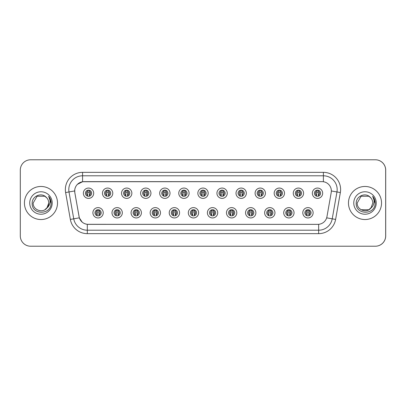 <?xml version="1.0" encoding="UTF-8"?>
<svg xmlns="http://www.w3.org/2000/svg" width="406" height="406" viewBox="0 0 406 406"><rect width="100%" height="100%" fill="white"/><g stroke="black" fill="none" stroke-linecap="round" stroke-linejoin="round"><path stroke-width="0.61" d="M122.318 212.78A5.166 5.166 0 0 1 117.151 217.946A5.166 5.166 0 0 1 111.985 212.78A5.166 5.166 0 0 1 117.151 207.613A5.166 5.166 0 0 1 122.318 212.78M114.05 212.78A3.101 3.101 0 0 0 117.151 215.88A3.101 3.101 0 0 0 120.252 212.78A3.101 3.101 0 0 0 117.151 209.684A3.101 3.101 0 0 0 114.05 212.78M141.4 212.78A5.166 5.166 0 0 1 136.233 217.946A5.166 5.166 0 0 1 131.067 212.78A5.166 5.166 0 0 1 136.233 207.613A5.166 5.166 0 0 1 141.4 212.78M133.132 212.78A3.101 3.101 0 0 0 136.233 215.88A3.101 3.101 0 0 0 139.334 212.78A3.101 3.101 0 0 0 136.233 209.684A3.101 3.101 0 0 0 133.132 212.78M160.482 212.78A5.166 5.166 0 0 1 155.315 217.946A5.166 5.166 0 0 1 150.149 212.78A5.166 5.166 0 0 1 155.315 207.613A5.166 5.166 0 0 1 160.482 212.78M152.214 212.78A3.101 3.101 0 0 0 155.315 215.88A3.101 3.101 0 0 0 158.416 212.78A3.101 3.101 0 0 0 155.315 209.684A3.101 3.101 0 0 0 152.214 212.78M179.564 212.78A5.166 5.166 0 0 1 174.397 217.946A5.166 5.166 0 0 1 169.231 212.78A5.166 5.166 0 0 1 174.397 207.613A5.166 5.166 0 0 1 179.564 212.78M171.296 212.78A3.101 3.101 0 0 0 174.397 215.88A3.101 3.101 0 0 0 177.493 212.78A3.101 3.101 0 0 0 174.397 209.684A3.101 3.101 0 0 0 171.296 212.78M198.641 212.78A5.166 5.166 0 0 1 193.474 217.946A5.166 5.166 0 0 1 188.308 212.78A5.166 5.166 0 0 1 193.474 207.613A5.166 5.166 0 0 1 198.641 212.78M190.378 212.78A3.101 3.101 0 0 0 193.474 215.88A3.101 3.101 0 0 0 196.575 212.78A3.101 3.101 0 0 0 193.474 209.684A3.101 3.101 0 0 0 190.378 212.78M217.723 212.78A5.166 5.166 0 0 1 212.556 217.946A5.166 5.166 0 0 1 207.39 212.78A5.166 5.166 0 0 1 212.556 207.613A5.166 5.166 0 0 1 217.723 212.78M209.46 212.78A3.101 3.101 0 0 0 212.556 215.88A3.101 3.101 0 0 0 215.657 212.78A3.101 3.101 0 0 0 212.556 209.684A3.101 3.101 0 0 0 209.46 212.78M236.805 212.78A5.166 5.166 0 0 1 231.638 217.946A5.166 5.166 0 0 1 226.472 212.78A5.166 5.166 0 0 1 231.638 207.613A5.166 5.166 0 0 1 236.805 212.78M228.537 212.78A3.101 3.101 0 0 0 231.638 215.88A3.101 3.101 0 0 0 234.739 212.78A3.101 3.101 0 0 0 231.638 209.684A3.101 3.101 0 0 0 228.537 212.78M255.887 212.78A5.166 5.166 0 0 1 250.72 217.946A5.166 5.166 0 0 1 245.554 212.78A5.166 5.166 0 0 1 250.72 207.613A5.166 5.166 0 0 1 255.887 212.78M247.619 212.78A3.101 3.101 0 0 0 250.72 215.88A3.101 3.101 0 0 0 253.821 212.78A3.101 3.101 0 0 0 250.72 209.684A3.101 3.101 0 0 0 247.619 212.78M274.969 212.78A5.166 5.166 0 0 1 269.802 217.946A5.166 5.166 0 0 1 264.636 212.78A5.166 5.166 0 0 1 269.802 207.613A5.166 5.166 0 0 1 274.969 212.78M266.701 212.78A3.101 3.101 0 0 0 269.802 215.88A3.101 3.101 0 0 0 272.903 212.78A3.101 3.101 0 0 0 269.802 209.684A3.101 3.101 0 0 0 266.701 212.78M294.051 212.78A5.166 5.166 0 0 1 288.884 217.946A5.166 5.166 0 0 1 283.718 212.78A5.166 5.166 0 0 1 288.884 207.613A5.166 5.166 0 0 1 294.051 212.78M285.783 212.78A3.101 3.101 0 0 0 288.884 215.88A3.101 3.101 0 0 0 291.98 212.78A3.101 3.101 0 0 0 288.884 209.684A3.101 3.101 0 0 0 285.783 212.78M313.127 212.78A5.166 5.166 0 0 1 307.961 217.946A5.166 5.166 0 0 1 302.795 212.78A5.166 5.166 0 0 1 307.961 207.613A5.166 5.166 0 0 1 313.127 212.78M304.865 212.78A3.101 3.101 0 0 0 307.961 215.88A3.101 3.101 0 0 0 311.062 212.78A3.101 3.101 0 0 0 307.961 209.684A3.101 3.101 0 0 0 304.865 212.78M103.236 212.78A5.166 5.166 0 0 1 98.069 217.946A5.166 5.166 0 0 1 92.903 212.78A5.166 5.166 0 0 1 98.069 207.613A5.166 5.166 0 0 1 103.236 212.78M94.974 212.78A3.101 3.101 0 0 0 98.069 215.88A3.101 3.101 0 0 0 101.17 212.78A3.101 3.101 0 0 0 98.069 209.684A3.101 3.101 0 0 0 94.974 212.78M112.777 193.22A5.166 5.166 0 0 1 107.61 198.387A5.166 5.166 0 0 1 102.444 193.22A5.166 5.166 0 0 1 107.61 188.054A5.166 5.166 0 0 1 112.777 193.22M104.509 193.22A3.101 3.101 0 0 0 107.61 196.316A3.101 3.101 0 0 0 110.711 193.22A3.101 3.101 0 0 0 107.61 190.12A3.101 3.101 0 0 0 104.509 193.22M131.859 193.22A5.166 5.166 0 0 1 126.692 198.387A5.166 5.166 0 0 1 121.526 193.22A5.166 5.166 0 0 1 126.692 188.054A5.166 5.166 0 0 1 131.859 193.22M123.591 193.22A3.101 3.101 0 0 0 126.692 196.316A3.101 3.101 0 0 0 129.793 193.22A3.101 3.101 0 0 0 126.692 190.12A3.101 3.101 0 0 0 123.591 193.22M150.941 193.22A5.166 5.166 0 0 1 145.774 198.387A5.166 5.166 0 0 1 140.608 193.22A5.166 5.166 0 0 1 145.774 188.054A5.166 5.166 0 0 1 150.941 193.22M142.673 193.22A3.101 3.101 0 0 0 145.774 196.316A3.101 3.101 0 0 0 148.875 193.22A3.101 3.101 0 0 0 145.774 190.12A3.101 3.101 0 0 0 142.673 193.22M170.023 193.22A5.166 5.166 0 0 1 164.856 198.387A5.166 5.166 0 0 1 159.69 193.22A5.166 5.166 0 0 1 164.856 188.054A5.166 5.166 0 0 1 170.023 193.22M161.755 193.22A3.101 3.101 0 0 0 164.856 196.316A3.101 3.101 0 0 0 167.957 193.22A3.101 3.101 0 0 0 164.856 190.12A3.101 3.101 0 0 0 161.755 193.22M189.105 193.22A5.166 5.166 0 0 1 183.938 198.387A5.166 5.166 0 0 1 178.772 193.22A5.166 5.166 0 0 1 183.938 188.054A5.166 5.166 0 0 1 189.105 193.22M180.837 193.22A3.101 3.101 0 0 0 183.938 196.316A3.101 3.101 0 0 0 187.034 193.22A3.101 3.101 0 0 0 183.938 190.12A3.101 3.101 0 0 0 180.837 193.22M208.182 193.22A5.166 5.166 0 0 1 203.015 198.387A5.166 5.166 0 0 1 197.849 193.22A5.166 5.166 0 0 1 203.015 188.054A5.166 5.166 0 0 1 208.182 193.22M199.919 193.22A3.101 3.101 0 0 0 203.015 196.316A3.101 3.101 0 0 0 206.116 193.22A3.101 3.101 0 0 0 203.015 190.12A3.101 3.101 0 0 0 199.919 193.22M227.264 193.22A5.166 5.166 0 0 1 222.097 198.387A5.166 5.166 0 0 1 216.931 193.22A5.166 5.166 0 0 1 222.097 188.054A5.166 5.166 0 0 1 227.264 193.22M218.996 193.22A3.101 3.101 0 0 0 222.097 196.316A3.101 3.101 0 0 0 225.198 193.22A3.101 3.101 0 0 0 222.097 190.12A3.101 3.101 0 0 0 218.996 193.22M246.346 193.22A5.166 5.166 0 0 1 241.179 198.387A5.166 5.166 0 0 1 236.013 193.22A5.166 5.166 0 0 1 241.179 188.054A5.166 5.166 0 0 1 246.346 193.22M238.078 193.22A3.101 3.101 0 0 0 241.179 196.316A3.101 3.101 0 0 0 244.28 193.22A3.101 3.101 0 0 0 241.179 190.12A3.101 3.101 0 0 0 238.078 193.22M265.428 193.22A5.166 5.166 0 0 1 260.261 198.387A5.166 5.166 0 0 1 255.095 193.22A5.166 5.166 0 0 1 260.261 188.054A5.166 5.166 0 0 1 265.428 193.22M257.16 193.22A3.101 3.101 0 0 0 260.261 196.316A3.101 3.101 0 0 0 263.362 193.22A3.101 3.101 0 0 0 260.261 190.12A3.101 3.101 0 0 0 257.16 193.22M284.51 193.22A5.166 5.166 0 0 1 279.343 198.387A5.166 5.166 0 0 1 274.177 193.22A5.166 5.166 0 0 1 279.343 188.054A5.166 5.166 0 0 1 284.51 193.22M276.242 193.22A3.101 3.101 0 0 0 279.343 196.316A3.101 3.101 0 0 0 282.444 193.22A3.101 3.101 0 0 0 279.343 190.12A3.101 3.101 0 0 0 276.242 193.22M303.592 193.22A5.166 5.166 0 0 1 298.425 198.387A5.166 5.166 0 0 1 293.259 193.22A5.166 5.166 0 0 1 298.425 188.054A5.166 5.166 0 0 1 303.592 193.22M295.324 193.22A3.101 3.101 0 0 0 298.425 196.316A3.101 3.101 0 0 0 301.521 193.22A3.101 3.101 0 0 0 298.425 190.12A3.101 3.101 0 0 0 295.324 193.22M322.668 193.22A5.166 5.166 0 0 1 317.502 198.387A5.166 5.166 0 0 1 312.336 193.22A5.166 5.166 0 0 1 317.502 188.054A5.166 5.166 0 0 1 322.668 193.22M314.406 193.22A3.101 3.101 0 0 0 317.502 196.316A3.101 3.101 0 0 0 320.603 193.22A3.101 3.101 0 0 0 317.502 190.12A3.101 3.101 0 0 0 314.406 193.22M93.695 193.22A5.166 5.166 0 0 1 88.528 198.387A5.166 5.166 0 0 1 83.362 193.22A5.166 5.166 0 0 1 88.528 188.054A5.166 5.166 0 0 1 93.695 193.22M85.433 193.22A3.101 3.101 0 0 0 88.528 196.316A3.101 3.101 0 0 0 91.629 193.22A3.101 3.101 0 0 0 88.528 190.12A3.101 3.101 0 0 0 85.433 193.22M74.684 190.947A9.297 9.297 0 0 0 74.826 192.561L79.079 216.672A9.297 9.297 0 0 0 88.234 224.356L317.802 224.356A9.297 9.297 0 0 0 326.957 216.672L331.21 192.561A9.297 9.297 0 0 0 322.049 181.644L83.986 181.644A9.297 9.297 0 0 0 74.684 190.947M330.591 246.224L375.367 246.224A10.333 10.333 0 0 0 385.7 235.891L385.7 170.109A10.333 10.333 0 0 0 375.367 159.776L330.591 159.776M24.431 203A16.534 16.534 0 0 0 40.965 219.534A16.534 16.534 0 0 0 57.5 203A16.534 16.534 0 0 0 40.965 186.466A16.534 16.534 0 0 0 24.431 203A16.534 16.534 0 0 0 40.965 219.534A16.534 16.534 0 0 0 57.5 203A16.534 16.534 0 0 0 40.965 186.466A16.534 16.534 0 0 0 24.431 203M348.47 203A16.534 16.534 0 0 0 364.999 219.534A16.534 16.534 0 0 0 381.533 203A16.534 16.534 0 0 0 364.999 186.466A16.534 16.534 0 0 0 348.47 203A16.534 16.534 0 0 0 364.999 219.534A16.534 16.534 0 0 0 381.533 203A16.534 16.534 0 0 0 364.999 186.466A16.534 16.534 0 0 0 348.47 203M317.766 224.356L87.31 224.31C83.357 223.752 80.698 221.595 79.327 217.839L74.79 192.561L74.755 189.566C75.648 185.258 78.251 182.654 82.57 181.746L322.014 181.644M77.394 184.349L82.57 181.746L82.57 175.793L323.394 175.793A13.779 13.779 0 0 1 336.96 191.962L332.225 218.824A13.779 13.779 0 0 1 318.654 230.207L87.31 230.207A13.779 13.779 0 0 1 73.74 218.824L69.005 191.962A13.779 13.779 0 0 1 82.57 175.793L82.57 172.347L323.394 172.347L323.394 181.741M88.198 224.356L87.31 224.31L87.31 233.653A17.219 17.219 0 0 1 70.35 219.423L65.615 192.556A17.219 17.219 0 0 1 82.57 172.347M82.169 222.133L79.327 217.839L70.35 219.423M79.099 216.961L79.043 216.672M65.615 192.556L74.648 190.947M385.664 170.109A10.333 10.333 0 0 0 375.332 159.776L30.633 159.776A10.333 10.333 0 0 0 20.3 170.109L20.3 235.891A10.333 10.333 0 0 0 30.633 246.224L375.332 246.224A10.333 10.333 0 0 0 385.664 235.891L385.664 170.109M87.498 195.007A2.066 2.066 0 0 1 87.498 191.429C86.097 192.743 86.097 193.936 87.498 195.007L87.046 195.793L87.498 195.007M89.564 191.429C90.919 192.622 90.919 193.814 89.564 195.007L90.015 195.793L89.564 195.007C90.939 193.55 90.939 192.358 89.564 191.429L90.015 190.647L89.564 191.429A2.066 2.066 0 0 1 89.564 195.007A2.066 2.066 0 0 0 89.564 191.429M89.924 195.986L89.391 195.459L89.391 192.703A0.345 0.345 0 0 0 89.046 192.358L88.016 192.358A0.345 0.345 0 0 0 87.671 192.703L87.671 195.459L87.239 195.459M89.822 195.459L89.391 195.459M87.138 195.986L87.671 195.459M87.32 191.124A1.72 1.72 0 0 1 88.016 190.977L89.046 190.977A1.72 1.72 0 0 1 89.741 191.124M87.046 190.647L87.498 191.429A2.066 2.066 0 0 0 86.463 193.22M97.039 214.571A2.066 2.066 0 0 1 97.039 210.993L96.587 210.206L97.039 210.993C95.638 212.308 95.638 213.5 97.039 214.571L96.587 215.353L97.039 214.571M99.105 210.993C100.46 212.186 100.46 213.378 99.105 214.571L99.556 215.353L99.105 214.571C100.48 213.109 100.48 211.917 99.105 210.993L99.556 210.206L99.105 210.993A2.066 2.066 0 0 1 99.105 214.571A2.066 2.066 0 0 0 99.105 210.993M99.465 215.55L98.932 215.023L98.932 212.267A0.345 0.345 0 0 0 98.587 211.922L97.557 211.922A0.345 0.345 0 0 0 97.212 212.267L97.212 215.023L96.78 215.023M99.363 215.023L98.932 215.023M96.679 215.55L97.212 215.023M96.861 210.689A1.72 1.72 0 0 1 97.557 210.541L98.587 210.541A1.72 1.72 0 0 1 99.282 210.689M44.858 209.745A7.785 7.785 0 0 0 48.75 203C48.705 200.64 47.801 198.671 46.045 197.098C41.219 192.104 32.099 196.265 32.175 203C31.292 215.007 50.786 215.342 51.1 203.584L51.12 203C51.09 200.447 50.242 198.204 48.568 196.271C49.842 198.356 50.288 200.6 49.913 203C49.542 205.05 48.553 206.71 46.949 207.984L48.75 203M44.919 209.709L47.598 207.075L45 209.658M46.878 208.065L46.776 208.182C42.549 213.541 32.779 209.902 33.18 203L37.073 196.255L44.858 196.255L47 198.077M29.734 203A11.231 11.231 0 0 0 40.965 214.231A11.231 11.231 0 0 0 52.196 203A11.231 11.231 0 0 0 40.965 191.769A11.231 11.231 0 0 0 29.734 203M48.644 196.357L51.115 203.294L48.644 196.357M368.892 209.745A7.785 7.785 0 0 0 371.064 207.882M368.958 209.704L371.632 207.075L368.892 209.745L361.107 209.745L359.528 208.537M370.982 207.984L372.784 203C372.738 200.64 371.84 198.671 370.079 197.098C365.253 192.104 356.133 196.265 356.209 203C355.326 215.007 374.819 215.342 375.139 203.584L375.154 203C375.124 200.447 374.276 198.204 372.606 196.271C373.875 198.356 374.322 200.6 373.946 203C373.576 205.05 372.591 206.71 370.982 207.984L370.81 208.182C366.582 213.541 356.818 209.902 357.214 203L361.107 196.255L368.892 196.255L371.033 198.077M353.768 203A11.231 11.231 0 0 0 364.999 214.231A11.231 11.231 0 0 0 376.23 203A11.231 11.231 0 0 0 364.999 191.769A11.231 11.231 0 0 0 353.768 203M372.683 196.357L375.149 203.294L372.683 196.357M106.58 195.007A2.066 2.066 0 0 1 106.58 191.429C105.179 192.743 105.179 193.936 106.58 195.007L106.128 195.793L106.58 195.007M108.646 191.429C110.001 192.622 110.001 193.814 108.646 195.007L109.097 195.793L108.646 195.007C110.016 193.55 110.016 192.358 108.646 191.429L109.097 190.647L108.646 191.429A2.066 2.066 0 0 1 108.646 195.007A2.066 2.066 0 0 0 108.646 191.429M109.006 195.986L108.473 195.459L108.473 192.703A0.345 0.345 0 0 0 108.128 192.358L107.093 192.358A0.345 0.345 0 0 0 106.753 192.703L106.753 195.459L106.321 195.459M108.904 195.459L108.473 195.459M106.22 195.986L106.753 195.459M106.402 191.124A1.72 1.72 0 0 1 107.093 190.977L108.128 190.977A1.72 1.72 0 0 1 108.818 191.124M106.128 190.647L106.58 191.429A2.066 2.066 0 0 0 105.545 193.22M125.657 195.007A2.066 2.066 0 0 1 125.657 191.429C124.261 192.743 124.261 193.936 125.657 195.007L125.205 195.793L125.657 195.007M127.728 191.429C129.078 192.622 129.078 193.814 127.728 195.007L128.179 195.793L127.728 195.007C129.098 193.55 129.098 192.358 127.728 191.429L128.179 190.647L127.728 191.429A2.066 2.066 0 0 1 127.728 195.007A2.066 2.066 0 0 0 127.728 191.429M128.083 195.986L127.555 195.459L127.555 192.703A0.345 0.345 0 0 0 127.21 192.358L126.175 192.358A0.345 0.345 0 0 0 125.83 192.703L125.83 195.459L125.398 195.459M127.986 195.459L127.555 195.459M125.302 195.986L125.83 195.459M125.484 191.124A1.72 1.72 0 0 1 126.175 190.977L127.21 190.977A1.72 1.72 0 0 1 127.9 191.124M125.205 190.647L125.657 191.429A2.066 2.066 0 0 0 124.627 193.22M144.739 195.007A2.066 2.066 0 0 1 144.739 191.429C143.338 192.743 143.338 193.936 144.739 195.007L144.287 195.793L144.739 195.007M146.81 191.429C148.16 192.622 148.16 193.814 146.81 195.007L147.261 195.793L146.81 195.007C148.18 193.55 148.18 192.358 146.81 191.429L147.261 190.647L146.81 191.429A2.066 2.066 0 0 1 146.81 195.007A2.066 2.066 0 0 0 146.81 191.429M147.165 195.986L146.637 195.459L146.637 192.703A0.345 0.345 0 0 0 146.292 192.358L145.257 192.358A0.345 0.345 0 0 0 144.912 192.703L144.912 195.459L144.48 195.459M147.068 195.459L146.637 195.459M144.384 195.986L144.912 195.459M144.566 191.124A1.72 1.72 0 0 1 145.257 190.977L146.292 190.977A1.72 1.72 0 0 1 146.982 191.124M144.287 190.647L144.739 191.429A2.066 2.066 0 0 0 143.709 193.22M163.821 195.007A2.066 2.066 0 0 1 163.821 191.429C162.42 192.743 162.42 193.936 163.821 195.007L163.369 195.793L163.821 195.007M165.887 195.007A2.066 2.066 0 0 0 165.887 191.429A2.066 2.066 0 0 1 165.887 195.007C167.262 193.55 167.262 192.358 165.887 191.429L166.338 190.647L165.887 191.429C167.242 192.622 167.242 193.814 165.887 195.007L166.338 195.793M166.247 195.986L165.714 195.459L165.714 192.703A0.345 0.345 0 0 0 165.374 192.358L164.339 192.358A0.345 0.345 0 0 0 163.994 192.703L163.994 195.459L163.562 195.459M166.145 195.459L165.714 195.459M163.461 195.986L163.994 195.459M163.648 191.124A1.72 1.72 0 0 1 164.339 190.977L165.374 190.977A1.72 1.72 0 0 1 166.064 191.124M163.369 190.647L163.821 191.429A2.066 2.066 0 0 0 162.791 193.22M116.121 214.571A2.066 2.066 0 0 1 116.121 210.993L115.664 210.206L116.121 210.993C114.72 212.308 114.72 213.5 116.121 214.571L115.664 215.353L116.121 214.571M118.187 210.993C119.542 212.186 119.542 213.378 118.187 214.571L118.638 215.353L118.187 214.571C119.557 213.109 119.557 211.917 118.187 210.993L118.638 210.206L118.187 210.993A2.066 2.066 0 0 1 118.187 214.571A2.066 2.066 0 0 0 118.187 210.993M118.542 215.55L118.014 215.023L118.014 212.267A0.345 0.345 0 0 0 117.669 211.922L116.634 211.922A0.345 0.345 0 0 0 116.294 212.267L116.294 215.023L115.857 215.023M118.445 215.023L118.014 215.023M115.761 215.55L116.294 215.023M115.943 210.689A1.72 1.72 0 0 1 116.634 210.541L117.669 210.541A1.72 1.72 0 0 1 118.359 210.689M135.198 214.571A2.066 2.066 0 0 1 135.198 210.993L134.746 210.206L135.198 210.993C133.802 212.308 133.802 213.5 135.198 214.571L134.746 215.353L135.198 214.571M137.269 210.993C138.619 212.186 138.619 213.378 137.269 214.571L137.72 215.353L137.269 214.571C138.639 213.109 138.639 211.917 137.269 210.993L137.72 210.206L137.269 210.993A2.066 2.066 0 0 1 137.269 214.571A2.066 2.066 0 0 0 137.269 210.993M137.624 215.55L137.096 215.023L137.096 212.267A0.345 0.345 0 0 0 136.751 211.922L135.716 211.922A0.345 0.345 0 0 0 135.371 212.267L135.371 215.023L134.939 215.023M137.527 215.023L137.096 215.023M134.843 215.55L135.371 215.023M135.025 210.689A1.72 1.72 0 0 1 135.716 210.541L136.751 210.541A1.72 1.72 0 0 1 137.441 210.689M154.28 214.571A2.066 2.066 0 0 1 154.28 210.993L153.828 210.206L154.28 210.993C152.879 212.308 152.879 213.5 154.28 214.571L153.828 215.353L154.28 214.571M156.346 210.993C157.701 212.186 157.701 213.378 156.346 214.571L156.802 215.353L156.346 214.571C157.721 213.109 157.721 211.917 156.346 210.993L156.802 210.206L156.346 210.993A2.066 2.066 0 0 1 156.346 214.571A2.066 2.066 0 0 0 156.346 210.993M156.706 215.55L156.173 215.023L156.173 212.267A0.345 0.345 0 0 0 155.833 211.922L154.798 211.922A0.345 0.345 0 0 0 154.453 212.267L154.453 215.023L154.021 215.023M156.609 215.023L156.173 215.023M153.925 215.55L154.453 215.023M154.107 210.689A1.72 1.72 0 0 1 154.798 210.541L155.833 210.541A1.72 1.72 0 0 1 156.523 210.689M182.903 195.007A2.066 2.066 0 0 1 182.903 191.429C181.502 192.743 181.502 193.936 182.903 195.007L182.385 195.905M184.969 195.007A2.066 2.066 0 0 0 184.969 191.429A2.066 2.066 0 0 1 184.969 195.007C186.344 193.55 186.344 192.358 184.969 191.429L185.42 190.647L184.969 191.429C186.324 192.622 186.324 193.814 184.969 195.007L185.42 195.793M185.329 195.986L184.796 195.459L184.796 192.703A0.345 0.345 0 0 0 184.451 192.358L183.421 192.358A0.345 0.345 0 0 0 183.076 192.703L183.076 195.459L182.644 195.459M185.227 195.459L184.796 195.459M182.543 195.986L183.076 195.459M182.725 191.124A1.72 1.72 0 0 1 183.421 190.977L184.451 190.977A1.72 1.72 0 0 1 185.146 191.124M182.451 190.647L182.903 191.429A2.066 2.066 0 0 0 181.868 193.22M201.985 195.007A2.066 2.066 0 0 1 201.985 191.429C200.584 192.743 200.584 193.936 201.985 195.007L201.467 195.905M204.051 191.429C205.406 192.622 205.406 193.814 204.051 195.007L204.502 195.793L204.051 195.007C205.426 193.55 205.426 192.358 204.051 191.429L204.502 190.647L204.051 191.429A2.066 2.066 0 0 1 204.051 195.007A2.066 2.066 0 0 0 204.051 191.429M204.411 195.986L203.878 195.459L203.878 192.703A0.345 0.345 0 0 0 203.533 192.358L202.503 192.358A0.345 0.345 0 0 0 202.158 192.703L202.158 195.459L201.726 195.459M204.309 195.459L203.878 195.459M201.625 195.986L202.158 195.459M201.807 191.124A1.72 1.72 0 0 1 202.503 190.977L203.533 190.977A1.72 1.72 0 0 1 204.228 191.124M201.533 190.647L201.985 191.429A2.066 2.066 0 0 0 200.95 193.22M221.067 195.007A2.066 2.066 0 0 1 221.067 191.429C219.666 192.743 219.666 193.936 221.067 195.007L220.549 195.905M223.584 190.647L223.133 191.429A2.066 2.066 0 0 1 223.133 195.007C224.503 193.55 224.503 192.358 223.133 191.429C224.488 192.622 224.488 193.814 223.133 195.007L223.584 195.793M223.493 195.986L222.96 195.459L222.96 192.703A0.345 0.345 0 0 0 222.615 192.358L221.58 192.358A0.345 0.345 0 0 0 221.24 192.703L221.24 195.459L220.808 195.459M223.391 195.459L222.96 195.459M220.707 195.986L221.24 195.459M220.889 191.124A1.72 1.72 0 0 1 221.58 190.977L222.615 190.977A1.72 1.72 0 0 1 223.305 191.124M220.615 190.647L221.067 191.429A2.066 2.066 0 0 0 220.032 193.22M173.362 214.571A2.066 2.066 0 0 1 173.362 210.993L172.91 210.206L173.362 210.993C171.961 212.308 171.961 213.5 173.362 214.571L172.91 215.353L173.362 214.571M175.879 210.206L175.428 210.993A2.066 2.066 0 0 1 175.428 214.571C176.803 213.109 176.803 211.917 175.428 210.993C176.783 212.186 176.783 213.378 175.428 214.571L175.879 215.353M175.788 215.55L175.255 215.023L175.255 212.267A0.345 0.345 0 0 0 174.91 211.922L173.88 211.922A0.345 0.345 0 0 0 173.535 212.267L173.535 215.023L173.103 215.023M175.686 215.023L175.255 215.023M173.002 215.55L173.535 215.023M173.184 210.689A1.72 1.72 0 0 1 173.88 210.541L174.91 210.541A1.72 1.72 0 0 1 175.605 210.689M192.444 214.571A2.066 2.066 0 0 1 192.444 210.993L191.992 210.206L192.444 210.993C191.043 212.308 191.043 213.5 192.444 214.571L191.992 215.353L192.444 214.571M194.961 210.206L194.51 210.993A2.066 2.066 0 0 1 194.51 214.571C195.885 213.109 195.885 211.917 194.51 210.993C195.865 212.186 195.865 213.378 194.51 214.571L194.961 215.353M194.87 215.55L194.337 215.023L194.337 212.267A0.345 0.345 0 0 0 193.992 211.922L192.962 211.922A0.345 0.345 0 0 0 192.617 212.267L192.617 215.023L192.185 215.023M194.768 215.023L194.337 215.023M192.084 215.55L192.617 215.023M192.266 210.689A1.72 1.72 0 0 1 192.962 210.541L193.992 210.541A1.72 1.72 0 0 1 194.687 210.689M211.526 214.571A2.066 2.066 0 0 1 211.526 210.993L211.074 210.206L211.526 210.993C210.125 212.308 210.125 213.5 211.526 214.571L211.074 215.353L211.526 214.571M213.592 210.993A2.066 2.066 0 0 1 213.592 214.571A2.066 2.066 0 0 0 213.592 210.993C214.947 212.186 214.947 213.378 213.592 214.571L214.043 215.353L213.592 214.571C214.962 213.109 214.962 211.917 213.592 210.993L214.043 210.206M213.952 215.55L213.419 215.023L213.419 212.267A0.345 0.345 0 0 0 213.074 211.922L212.044 211.922A0.345 0.345 0 0 0 211.699 212.267L211.699 215.023L211.267 215.023M213.85 215.023L213.419 215.023M211.166 215.55L211.699 215.023M211.348 210.689A1.72 1.72 0 0 1 212.044 210.541L213.074 210.541A1.72 1.72 0 0 1 213.764 210.689M240.144 195.007A2.066 2.066 0 0 1 240.144 191.429C238.748 192.743 238.748 193.936 240.144 195.007L239.631 195.905M242.215 195.007A2.066 2.066 0 0 0 242.215 191.429A2.066 2.066 0 0 1 242.215 195.007C243.585 193.55 243.585 192.358 242.215 191.429L242.666 190.647L242.215 191.429C243.564 192.622 243.564 193.814 242.215 195.007L242.666 195.793M242.57 195.986L242.042 195.459L242.042 192.703A0.345 0.345 0 0 0 241.697 192.358L240.662 192.358A0.345 0.345 0 0 0 240.316 192.703L240.316 195.459L239.885 195.459M242.473 195.459L242.042 195.459M239.789 195.986L240.316 195.459M239.971 191.124A1.72 1.72 0 0 1 240.662 190.977L241.697 190.977A1.72 1.72 0 0 1 242.387 191.124M239.692 190.647L240.144 191.429A2.066 2.066 0 0 0 239.114 193.22M259.226 195.007A2.066 2.066 0 0 1 259.226 191.429C257.825 192.743 257.825 193.936 259.226 195.007L258.708 195.905M261.291 191.429C262.646 192.622 262.646 193.814 261.291 195.007L261.748 195.793L261.291 195.007C262.667 193.55 262.667 192.358 261.291 191.429L261.748 190.647L261.291 191.429A2.066 2.066 0 0 1 261.291 195.007A2.066 2.066 0 0 0 261.291 191.429M261.652 195.986L261.124 195.459L261.124 192.703A0.345 0.345 0 0 0 260.779 192.358L259.744 192.358A0.345 0.345 0 0 0 259.398 192.703L259.398 195.459L258.967 195.459M261.555 195.459L261.124 195.459M258.871 195.986L259.398 195.459M259.053 191.124A1.72 1.72 0 0 1 259.744 190.977L260.779 190.977A1.72 1.72 0 0 1 261.469 191.124M258.774 190.647L259.226 191.429A2.066 2.066 0 0 0 258.196 193.22M278.308 195.007A2.066 2.066 0 0 1 278.308 191.429L277.856 190.647L278.308 191.429C276.907 192.743 276.907 193.936 278.308 195.007L277.856 195.793L278.308 195.007M280.373 191.429C281.728 192.622 281.728 193.814 280.373 195.007L280.825 195.793L280.373 195.007C281.749 193.55 281.749 192.358 280.373 191.429L280.825 190.647L280.373 191.429A2.066 2.066 0 0 1 280.373 195.007A2.066 2.066 0 0 0 280.373 191.429M280.734 195.986L280.201 195.459L280.201 192.703A0.345 0.345 0 0 0 279.856 192.358L278.826 192.358A0.345 0.345 0 0 0 278.48 192.703L278.48 195.459L278.049 195.459M280.632 195.459L280.201 195.459M277.948 195.986L278.48 195.459M278.135 191.124A1.72 1.72 0 0 1 278.826 190.977L279.856 190.977A1.72 1.72 0 0 1 280.551 191.124M297.39 195.007A2.066 2.066 0 0 1 297.39 191.429L296.938 190.647L297.39 191.429C295.989 192.743 295.989 193.936 297.39 195.007L296.938 195.793L297.39 195.007M299.455 191.429C300.81 192.622 300.81 193.814 299.455 195.007L299.907 195.793L299.455 195.007C300.831 193.55 300.831 192.358 299.455 191.429L299.907 190.647L299.455 191.429A2.066 2.066 0 0 1 299.455 195.007A2.066 2.066 0 0 0 299.455 191.429M299.816 195.986L299.283 195.459L299.283 192.703A0.345 0.345 0 0 0 298.938 192.358L297.908 192.358A0.345 0.345 0 0 0 297.562 192.703L297.562 195.459L297.131 195.459M299.714 195.459L299.283 195.459M297.03 195.986L297.562 195.459M297.212 191.124A1.72 1.72 0 0 1 297.908 190.977L298.938 190.977A1.72 1.72 0 0 1 299.633 191.124M316.472 195.007A2.066 2.066 0 0 1 316.472 191.429C315.071 192.743 315.071 193.936 316.472 195.007L316.02 195.793L316.472 195.007M318.537 191.429C319.892 192.622 319.892 193.814 318.537 195.007L318.989 195.793L318.537 195.007C319.913 193.55 319.913 192.358 318.537 191.429L318.989 190.647L318.537 191.429A2.066 2.066 0 0 1 318.537 195.007A2.066 2.066 0 0 0 318.537 191.429M318.898 195.986L318.365 195.459L318.365 192.703A0.345 0.345 0 0 0 318.02 192.358L316.99 192.358A0.345 0.345 0 0 0 316.644 192.703L316.644 195.459L316.213 195.459M318.796 195.459L318.365 195.459M316.112 195.986L316.644 195.459M316.294 191.124A1.72 1.72 0 0 1 316.99 190.977L318.02 190.977A1.72 1.72 0 0 1 318.715 191.124M316.02 190.647L316.472 191.429A2.066 2.066 0 0 0 315.437 193.22M230.608 214.571A2.066 2.066 0 0 1 230.608 210.993L230.151 210.206L230.608 210.993C229.207 212.308 229.207 213.5 230.608 214.571L230.151 215.353L230.608 214.571M232.674 210.993C234.023 212.186 234.023 213.378 232.674 214.571L233.125 215.353L232.674 214.571C234.044 213.109 234.044 211.917 232.674 210.993L233.125 210.206L232.674 210.993A2.066 2.066 0 0 1 232.674 214.571A2.066 2.066 0 0 0 232.674 210.993M233.029 215.55L232.501 215.023L232.501 212.267A0.345 0.345 0 0 0 232.156 211.922L231.121 211.922A0.345 0.345 0 0 0 230.775 212.267L230.775 215.023L230.344 215.023M232.932 215.023L232.501 215.023M230.248 215.55L230.775 215.023M230.43 210.689A1.72 1.72 0 0 1 231.121 210.541L232.156 210.541A1.72 1.72 0 0 1 232.846 210.689M249.685 214.571A2.066 2.066 0 0 1 249.685 210.993L249.233 210.206L249.685 210.993C248.289 212.308 248.289 213.5 249.685 214.571L249.233 215.353L249.685 214.571M252.207 210.206L251.756 210.993A2.066 2.066 0 0 1 251.756 214.571C253.126 213.109 253.126 211.917 251.756 210.993C253.105 212.186 253.105 213.378 251.756 214.571L252.207 215.353M252.111 215.55L251.583 215.023L251.583 212.267A0.345 0.345 0 0 0 251.238 211.922L250.203 211.922A0.345 0.345 0 0 0 249.857 212.267L249.857 215.023L249.426 215.023M252.014 215.023L251.583 215.023M249.33 215.55L249.857 215.023M249.512 210.689A1.72 1.72 0 0 1 250.203 210.541L251.238 210.541A1.72 1.72 0 0 1 251.928 210.689M268.767 214.571A2.066 2.066 0 0 1 268.767 210.993L268.315 210.206L268.767 210.993C267.366 212.308 267.366 213.5 268.767 214.571L268.315 215.353L268.767 214.571M270.832 210.993C272.187 212.186 272.187 213.378 270.832 214.571L271.284 215.353L270.832 214.571C272.208 213.109 272.208 211.917 270.832 210.993L271.284 210.206L270.832 210.993A2.066 2.066 0 0 1 270.832 214.571A2.066 2.066 0 0 0 270.832 210.993M271.193 215.55L270.66 215.023L270.66 212.267A0.345 0.345 0 0 0 270.32 211.922L269.285 211.922A0.345 0.345 0 0 0 268.939 212.267L268.939 215.023L268.508 215.023M271.091 215.023L270.66 215.023M268.412 215.55L268.939 215.023M268.594 210.689A1.72 1.72 0 0 1 269.285 210.541L270.32 210.541A1.72 1.72 0 0 1 271.01 210.689M287.849 214.571A2.066 2.066 0 0 1 287.849 210.993L287.397 210.206L287.849 210.993C286.448 212.308 286.448 213.5 287.849 214.571L287.397 215.353L287.849 214.571M289.914 210.993C291.269 212.186 291.269 213.378 289.914 214.571L290.366 215.353L289.914 214.571C291.29 213.109 291.29 211.917 289.914 210.993L290.366 210.206L289.914 210.993A2.066 2.066 0 0 1 289.914 214.571A2.066 2.066 0 0 0 289.914 210.993M290.275 215.55L289.742 215.023L289.742 212.267A0.345 0.345 0 0 0 289.397 211.922L288.367 211.922A0.345 0.345 0 0 0 288.021 212.267L288.021 215.023L287.59 215.023M290.173 215.023L289.742 215.023M287.489 215.55L288.021 215.023M287.671 210.689A1.72 1.72 0 0 1 288.367 210.541L289.397 210.541A1.72 1.72 0 0 1 290.092 210.689M306.931 214.571A2.066 2.066 0 0 1 306.931 210.993L306.479 210.206L306.931 210.993C305.53 212.308 305.53 213.5 306.931 214.571L306.479 215.353L306.931 214.571M308.996 210.993C310.351 212.186 310.351 213.378 308.996 214.571L309.448 215.353L308.996 214.571C310.372 213.109 310.372 211.917 308.996 210.993L309.448 210.206L308.996 210.993A2.066 2.066 0 0 1 308.996 214.571A2.066 2.066 0 0 0 308.996 210.993M309.357 215.55L308.824 215.023L308.824 212.267A0.345 0.345 0 0 0 308.479 211.922L307.449 211.922A0.345 0.345 0 0 0 307.103 212.267L307.103 215.023L306.672 215.023M309.255 215.023L308.824 215.023M306.571 215.55L307.103 215.023M306.753 210.689A1.72 1.72 0 0 1 307.449 210.541L308.479 210.541A1.72 1.72 0 0 1 309.174 210.689M323.394 172.347A17.219 17.219 0 0 1 340.355 192.556L335.615 219.423A17.219 17.219 0 0 1 318.654 233.653L87.31 233.653M69.005 191.962A13.779 13.779 0 0 1 68.797 189.566M318.654 224.315L318.654 233.653M326.668 217.844L335.615 219.423M331.352 190.972L340.355 192.556M96.004 212.78A2.066 2.066 0 0 1 97.039 210.993M115.086 212.78A2.066 2.066 0 0 1 116.121 210.993M134.168 212.78A2.066 2.066 0 0 1 135.198 210.993M153.25 212.78A2.066 2.066 0 0 1 154.28 210.993M223.133 191.429A2.066 2.066 0 0 1 223.133 195.007M172.327 212.78A2.066 2.066 0 0 1 173.362 210.993M175.428 210.993A2.066 2.066 0 0 1 175.428 214.571M191.409 212.78A2.066 2.066 0 0 1 192.444 210.993M194.51 210.993A2.066 2.066 0 0 1 194.51 214.571M210.491 212.78A2.066 2.066 0 0 1 211.526 210.993M277.273 193.22A2.066 2.066 0 0 1 278.308 191.429M296.355 193.22A2.066 2.066 0 0 1 297.39 191.429M229.573 212.78A2.066 2.066 0 0 1 230.608 210.993M248.655 212.78A2.066 2.066 0 0 1 249.685 210.993M251.756 210.993A2.066 2.066 0 0 1 251.756 214.571M267.737 212.78A2.066 2.066 0 0 1 268.767 210.993M286.814 212.78A2.066 2.066 0 0 1 287.849 210.993M305.896 212.78A2.066 2.066 0 0 1 306.931 210.993"/></g></svg>
